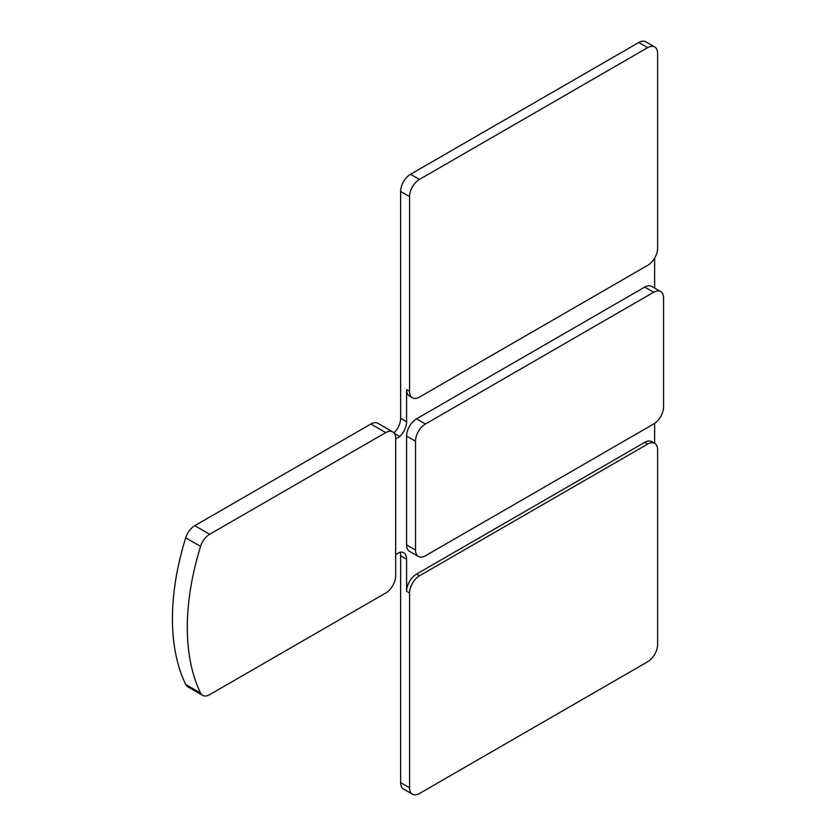 <?xml version="1.0" encoding="UTF-8"?>
<svg xmlns="http://www.w3.org/2000/svg" width="836" height="836" viewBox="0 0 836 836"><rect width="100%" height="100%" fill="white"/><g stroke="black" fill="none" stroke-linecap="round" stroke-linejoin="round"><path stroke-width="1.25" d="M412.472 794.2A14.034 8.099 120 0 0 419.484 793.5L647.691 661.746A14.034 8.099 120 0 0 657.618 644.566L657.618 449.799A14.034 8.099 120 0 0 654.713 443.373A14.034 8.099 120 0 0 647.691 444.062L419.484 575.816A14.034 8.099 120 0 0 409.567 593.006L409.567 787.773A14.034 8.099 120 0 0 412.472 794.2L403.548 789.048A14.034 8.099 -60 0 1 400.632 782.621L400.632 555.773A14.034 8.099 120 0 0 400.047 552.209M202.646 695.364L187.755 686.774A14.034 8.099 -60 0 1 185.686 684.454A224.508 129.622 -60 0 1 185.686 537.809A14.034 8.099 -60 0 1 194.778 525.677L370.87 424.009A14.034 8.099 -60 0 1 377.882 423.319L392.774 431.909A14.034 8.099 120 0 0 385.751 432.609L209.658 534.277A14.034 8.099 120 0 0 200.567 546.399A224.508 129.622 120 0 0 200.567 693.044A14.034 8.099 120 0 0 202.646 695.364A14.034 8.099 120 0 0 209.658 694.674L385.751 593.006A14.034 8.099 120 0 0 395.679 575.816L395.679 438.336A14.034 8.099 120 0 0 392.774 431.909M393.996 432.933A14.034 8.099 120 0 0 400.632 418.282L400.632 191.434A14.034 8.099 -60 0 1 410.56 174.254L638.767 42.5A14.034 8.099 -60 0 1 645.779 41.8L654.713 46.952A14.034 8.099 120 0 0 647.691 47.652L419.484 179.406A14.034 8.099 120 0 0 409.567 196.596L409.567 391.363A14.034 8.099 120 0 0 412.472 397.79A14.034 8.099 120 0 0 419.484 397.09L647.691 265.336A14.034 8.099 120 0 0 657.618 248.146L657.618 53.379A14.034 8.099 120 0 0 654.713 46.952M654.713 443.373L651.735 441.648A14.034 8.099 120 0 0 644.723 442.349L416.516 574.102A14.034 8.099 120 0 0 406.589 591.292L406.589 559.211A14.034 8.099 120 0 0 403.683 552.784A14.034 8.099 120 0 0 399.786 552.262L395.679 554.634M654.64 443.331L654.64 423.382M660.67 291.565L651.735 286.414A14.034 8.099 120 0 0 644.723 287.103L416.516 418.857A14.034 8.099 120 0 0 406.589 436.047L406.589 544.884A14.034 8.099 120 0 0 409.494 551.311L418.428 556.462A14.034 8.099 120 0 0 425.44 555.773L653.647 424.019A14.034 8.099 120 0 0 663.575 406.829L663.575 297.992A14.034 8.099 120 0 0 660.67 291.565A14.034 8.099 120 0 0 653.647 292.255L425.44 424.009A14.034 8.099 120 0 0 415.523 441.199L415.523 550.046A14.034 8.099 120 0 0 418.428 556.462M654.64 288.086L654.64 258.052M395.679 438.9L399.786 436.528A14.034 8.099 120 0 0 406.589 421.72L406.589 389.639A14.034 8.099 120 0 0 409.494 396.065L412.472 397.79M394.362 433.403L399.786 436.528M409.567 787.773L400.632 782.621M406.589 559.211L400.632 555.773M409.567 593.006L406.589 591.292M647.691 444.062L644.723 442.349M419.484 575.816L416.516 574.102M385.751 432.609L370.87 424.009M209.658 534.277L194.778 525.677M200.567 546.399L185.686 537.809M200.567 693.044L185.686 684.454M415.523 441.199L406.589 436.047M425.44 424.009L416.516 418.857M415.523 550.046L406.589 544.884M653.647 292.255L644.723 287.103M409.567 391.363L406.589 389.639M409.567 196.596L400.632 191.434M406.589 421.72L400.632 418.282M647.691 47.652L638.767 42.5M419.484 179.406L410.56 174.254"/></g></svg>

